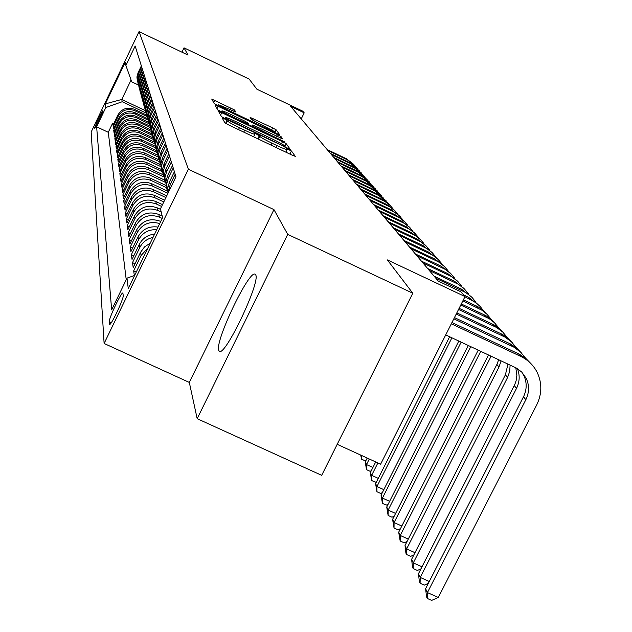 <?xml version="1.0" encoding="UTF-8"?>
<svg xmlns="http://www.w3.org/2000/svg" width="632" height="632" viewBox="0 0 632 632"><rect width="100%" height="100%" fill="white"/><g stroke="black" fill="none" stroke-linecap="round" stroke-linejoin="round"><path stroke-width="0.95" d="M224.471 118.855L222.203 118.002L224.842 122.766L228.634 124.915L292.134 155.148L295.302 156.349L291.439 150.993L286.604 148.67L287.149 149.476C286.723 149.855 283.373 148.583 277.093 145.644L271.871 143.156C265.053 139.846 261.008 137.571 259.744 136.338L256.695 134.213L254.475 133.36L254.925 134.11C254.467 134.49 251.046 133.186 244.671 130.2L239.433 127.704C232.592 124.385 228.587 122.126 227.417 120.941L224.471 118.855M218.688 350.341L219.351 351.305C225 356.969 260.716 281.912 255.691 274.896L255.067 274.209C249.016 269.706 214.762 341.43 218.688 350.341M94.595 128.122L94.634 128.201C95.092 128.857 103.293 111.501 102.929 110.647L102.89 110.584C99.73 115.648 96.965 121.502 94.595 128.122M234.519 109.952L211.736 99.066L214.272 103.656L217.787 105.623L279.865 134.979L276.16 129.837L272.653 127.877L250.13 117.386L251.504 119.488L274.367 131.503L266.42 128.422L227.583 109.889L218.174 104.588L235.768 111.99L234.519 109.952L233.848 111.327M287.718 234.369L273.956 209.611L189.316 382.431L197.176 418.684L287.718 234.369L412.799 293.224L387.337 259.894L465.034 296.574L460.815 291.747L438.284 281.114L290.657 106.35L304.205 112.844L302.728 111.161L256.861 89.167L249.166 79.103L184.015 47.827L181.929 52.164M273.956 209.611L188.375 169.234L139.056 31.6L188.06 55.102L184.015 47.827M221.769 112.701L218.609 111.485L221.405 116.549L225.111 118.634L290.278 149.397L286.193 143.725L282.496 141.655L221.769 112.701L220.608 115.111M217.748 109.944L215.085 105.125L218.182 106.326L277.456 134.6L281.05 136.615L282.709 138.914L255.462 126.195L252.405 125.018L253.369 126.503L285.04 142.137L217.748 109.944M412.799 293.224L321.68 475.327L197.176 418.684M113.776 123.596L112.686 123.082L112.994 125.231L117.836 115.103L118.066 116.501C121.984 110.047 127.514 108.096 134.648 110.647L147.011 116.509M114.313 127.214L113.199 126.684L113.515 128.889L118.421 118.626L118.658 120.064C122.632 113.523 128.233 111.548 135.461 114.131L148.062 120.104M114.866 130.919L113.721 130.382L114.044 132.649L119.021 122.245L119.266 123.722C123.287 117.094 128.968 115.095 136.299 117.71L149.01 123.73M115.443 134.735L114.266 134.181L114.59 136.504L119.638 125.965L119.883 127.482C123.967 120.767 129.726 118.737 137.152 121.391L149.966 127.459M116.027 138.645L114.819 138.076L115.158 140.47L120.27 129.781L120.522 131.345C124.662 124.536 130.5 122.482 138.037 125.168L150.985 131.298M116.628 142.674L115.387 142.089L115.735 144.546L120.917 133.715L121.186 135.311C125.381 128.415 131.298 126.329 138.937 129.054L152.059 135.256M117.252 146.814L115.972 146.205L116.328 148.741L121.589 137.752L121.858 139.403C126.116 132.404 132.12 130.287 139.87 133.052L153.197 139.348M117.892 151.072L116.572 150.448L116.944 153.047L122.276 141.908L122.561 143.606C126.874 136.512 132.965 134.363 140.825 137.16L154.405 143.575M118.547 155.448L117.189 154.808L117.576 157.487L122.987 146.19L123.272 147.935C127.656 140.739 133.842 138.558 141.813 141.394L155.67 147.935M119.227 159.959L117.829 159.304L118.224 162.061L123.714 150.598L124.014 152.391C128.462 145.091 134.735 142.871 142.832 145.755L156.997 152.438M119.93 164.604L118.484 163.925L118.887 166.769L124.465 155.132L124.773 156.989C129.291 149.571 135.659 147.327 143.875 150.25L158.126 156.965M120.649 169.392L119.164 168.689L119.582 171.62L125.239 159.809L125.563 161.721C130.145 154.192 136.615 151.917 144.957 154.88L159.335 161.658M121.391 174.321L119.859 173.603L120.285 176.628L126.045 164.636L126.368 166.603C131.029 158.964 137.594 156.649 146.063 159.651L160.623 166.508M122.158 179.409L120.578 178.674L121.02 181.787L126.866 169.613L127.206 171.643C131.938 163.886 138.606 161.531 147.216 164.581L161.997 171.541M122.956 184.662L121.32 183.896L121.779 187.112L127.719 174.748L128.067 176.849C132.878 168.965 139.656 166.572 148.401 169.668L163.467 176.755M123.777 190.082L122.087 189.292L122.561 192.618L128.596 180.049L128.952 182.221C133.842 174.211 140.731 171.778 149.626 174.922L165.023 182.158M124.623 195.683L122.877 194.869L123.366 198.298L129.505 185.531L129.876 187.775C134.845 179.63 141.852 177.157 150.89 180.349L166.674 187.767M125.499 201.466L123.698 200.628L124.204 204.175L130.445 191.196L130.824 193.511C135.88 185.231 143.006 182.719 152.194 185.966L167.938 193.353M126.408 207.454L124.544 206.577L125.065 210.251L131.409 197.05L131.811 199.451C136.954 191.03 144.199 188.47 153.544 191.773L165.9 197.571M127.348 213.64L125.42 212.739L125.958 216.539L132.42 203.117L132.831 205.597C138.06 197.034 145.439 194.427 154.951 197.784L163.791 201.932M128.328 220.047L126.321 219.114L126.882 223.049L133.455 209.39L133.881 211.965C139.214 203.251 146.719 200.597 156.396 204.01L161.61 206.451M129.339 226.691L127.261 225.719L127.838 229.795L134.537 215.899L134.979 218.569C140.407 209.698 148.046 206.996 157.905 210.464L161.223 212.02M130.39 233.564L128.233 232.568L128.833 236.795L135.651 222.646L136.109 225.411C141.639 216.381 149.421 213.624 159.462 217.155L162.187 218.435M131.48 240.705L129.236 239.662L129.86 244.047L136.812 229.645L137.286 232.513C142.453 223.839 149.926 220.845 159.722 223.538M132.609 248.107L130.287 247.033L130.935 251.583L138.013 236.905L138.511 239.891C142.445 232.742 148.52 229.337 156.752 229.685M133.786 255.802L131.369 254.68L132.041 259.412L139.261 244.458L139.783 247.562C142.579 242.135 146.987 238.754 153.015 237.419M135.011 263.797L132.499 262.628L133.202 267.549L140.565 252.31L141.102 255.533L147.983 247.831M136.251 272.092L133.676 270.899L134.332 275.544M117.836 115.103C121.731 108.68 127.23 106.745 134.332 109.281L146.592 115.095M118.421 118.626C122.371 112.125 127.941 110.158 135.137 112.733L147.517 118.595M119.021 122.245C123.027 115.656 128.667 113.665 135.959 116.272L148.488 122.205M119.638 125.965C123.69 119.282 129.418 117.268 136.804 119.906L149.515 125.918M120.27 129.781C124.385 123.019 130.184 120.965 137.681 123.643L150.598 129.757M120.917 133.715C125.089 126.85 130.974 124.773 138.574 127.482L151.735 133.715M121.589 137.752C125.823 130.792 131.788 128.691 139.49 131.432L152.936 137.792M122.276 141.908C126.574 134.853 132.625 132.72 140.438 135.501L154.011 141.916M122.987 146.19C127.34 139.032 133.486 136.86 141.418 139.688L155.101 146.15M123.714 150.598C128.138 143.33 134.371 141.133 142.421 143.993L156.254 150.527M124.465 155.132C128.96 147.762 135.287 145.526 143.456 148.433L157.479 155.053M125.239 159.809C129.805 152.328 136.228 150.06 144.515 153.007L158.782 159.738M126.045 164.636C130.674 157.036 137.199 154.737 145.621 157.724L160.165 164.581M126.866 169.613C131.567 161.895 138.195 159.556 146.75 162.59L161.634 169.597M127.719 174.748C132.499 166.911 139.23 164.533 147.92 167.614L163.182 174.795L161.563 165.829L163.182 160.03L167.772 150.495M128.596 180.049C133.455 172.086 140.296 169.668 149.128 172.797L164.47 180.017M129.505 185.531C134.442 177.434 141.402 174.977 150.376 178.161L165.861 185.437M130.445 191.196C135.461 182.964 142.54 180.468 151.664 183.699L167.354 191.061M131.409 197.05C136.52 188.691 143.717 186.148 152.999 189.426L166.722 195.865M132.42 203.117C137.618 194.609 144.941 192.017 154.382 195.351L164.644 200.17M133.455 209.39C138.748 200.739 146.197 198.108 155.812 201.497L162.495 204.626M134.537 215.899C139.925 207.091 147.509 204.413 157.297 207.857L160.591 209.397M135.651 222.646C141.141 213.679 148.868 210.946 158.83 214.453L162.187 216.025M136.812 229.645C142.405 220.513 150.274 217.724 160.425 221.295L160.733 221.437M123.24 295.484L122.861 293.043C121.518 291.494 108.641 318.702 109.265 321.767L109.573 324.39C110.869 326.12 124.014 298.32 123.24 295.484M188.375 169.234L104.114 343.476L91.166 132.033L139.056 31.6M112.686 123.082L108.285 132.301L96.625 126.803L111.651 309.877L126.977 278.151L134.632 275.441M96.625 126.803L105.828 107.503L105.378 103.869L125.152 62.402L125.886 65.451L135.153 46.018L175.965 176.731L160.457 208.844L162.574 217.629L128.272 288.595L126.977 278.151M141.355 65.878L138.068 72.767L136.915 76.962L137.484 81.955M138.163 84.096L137.247 78.155L138.408 73.944L141.718 67.024M142.255 68.754L138.922 75.737L137.752 79.98L138.329 85.051M139.024 87.248L138.092 81.212L139.269 76.946L142.627 69.931M143.18 71.716L139.798 78.787L138.613 83.092L139.206 88.235M139.917 90.495L138.961 84.356L140.154 80.027L143.559 72.917M144.128 74.75L140.699 81.923L139.498 86.284L140.099 91.506M140.841 93.82L139.862 87.579L141.07 83.195L144.515 75.99M145.099 77.878L141.631 85.138L140.407 89.562L141.023 94.863M141.781 97.249L140.778 90.897L142.002 86.45L145.502 79.15M146.103 81.086L142.579 88.448L141.347 92.936L141.963 98.316M142.753 100.772L141.726 94.31L142.966 89.799L146.513 82.397M147.138 84.388L143.559 91.853L142.303 96.404L142.943 101.87M143.748 104.399L142.698 97.818L143.962 93.244L147.556 85.739M148.196 87.785L144.57 95.361L143.298 99.975L143.946 105.528M144.775 108.127L143.701 101.428L144.981 96.791L148.631 89.175M149.286 91.285L145.605 98.971L144.317 103.648L144.973 109.296M145.834 111.967L144.728 105.141L146.031 100.441L149.737 92.714M150.416 94.887L146.679 102.684L145.368 107.424L146.039 113.168M146.924 115.925L145.795 108.973L147.114 104.201L150.874 96.356M151.569 98.592L147.777 106.508L146.442 111.327L147.13 117.165M148.054 120.009L146.885 112.915L148.228 108.072L152.043 100.109M152.762 102.424L148.915 110.458L147.556 115.34L148.259 121.281M149.215 124.212L148.014 116.983L149.373 112.069L153.252 103.98M153.995 106.366L150.084 114.518L148.71 119.488L149.429 125.531M150.408 128.549L149.176 121.178L150.566 116.185L154.5 107.977M155.267 110.434L151.293 118.721L149.895 123.761L150.629 129.916M151.648 133.028L150.376 125.507L151.783 120.435L155.788 112.101M156.578 114.637L152.541 123.05L151.119 128.17L151.87 134.434M152.92 137.65L151.617 129.979L153.047 124.82L157.115 116.351M157.937 118.974L153.829 127.522L152.383 132.728L153.149 139.103M154.24 142.429L152.897 134.592L154.35 129.355L158.49 120.744M159.335 123.453L155.156 132.143L153.687 137.436L154.469 143.93M155.606 147.367L154.224 139.364L155.701 134.039L159.904 125.286M160.781 128.091L156.531 136.923L155.037 142.303L155.843 148.923M157.013 152.478L155.59 144.294L157.091 138.882L161.373 129.987M162.274 132.886L157.953 141.868L156.436 147.335L157.257 154.09M158.474 157.763L157.005 149.397L158.537 143.891L162.89 134.845M163.822 137.847L159.43 146.987L157.881 152.541L158.719 159.43M159.991 163.238L158.474 154.682L160.03 149.081L164.462 139.877M165.426 142.982L160.955 152.28L159.375 157.937L160.236 164.968M161.555 168.91L159.991 160.157L161.579 154.453L166.09 145.091M167.093 148.307L162.535 157.779L160.931 163.53L161.816 170.703M168.815 153.829L164.17 163.467L162.535 169.329L163.443 176.652M164.873 180.894L163.198 171.714L164.841 165.805L169.526 156.096M170.608 159.564L165.868 169.376L164.209 175.348L165.142 182.83M166.627 187.238L164.889 177.821L166.572 171.801L171.343 161.91M172.465 165.513L167.638 175.514L165.94 181.597L166.895 189.245M168.088 193.044L166.65 184.165L168.365 178.034L173.223 167.954M174.393 171.699L169.471 181.89L167.741 188.091L167.994 193.242M168.396 192.397L170.229 184.512L175.19 174.235M133.676 270.899L141.102 255.533M132.499 262.628L139.783 247.562M131.369 254.68L138.511 239.891M130.287 247.033L137.286 232.513M129.236 239.662L136.109 225.411M128.233 232.568L134.979 218.569M127.261 225.719L133.881 211.965M126.321 219.114L132.831 205.597M125.42 212.739L131.811 199.451M124.544 206.577L130.824 193.511M123.698 200.628L129.876 187.775M122.877 194.869L128.952 182.221M122.087 189.292L128.067 176.849M121.32 183.896L127.206 171.643M120.578 178.674L126.368 166.603M119.859 173.603L125.563 161.721M119.164 168.689L124.773 156.989M118.484 163.925L124.014 152.391M117.829 159.304L123.272 147.935M117.189 154.808L122.561 143.606M116.572 150.448L121.858 139.403M115.972 146.205L121.186 135.311M115.387 142.089L120.522 131.345M114.819 138.076L119.883 127.482M114.266 134.181L119.266 123.722M113.721 130.382L118.658 120.064M113.199 126.684L118.066 116.501M108.285 132.301L126.226 279.7M145.328 110.632L121.771 99.453L122.213 101.728L146.008 113.017M337.196 444.32L380.622 464.188L465.034 296.574M189.316 382.431L104.114 343.476M301.251 118.887L304.205 112.844M131.069 80.003L121.771 99.453L105.378 103.869M138.313 84.972L131.717 81.828L125.886 65.451M150.226 243.178L144.546 246.875L140.565 252.31M154.619 234.101C147.627 234.851 142.516 238.303 139.261 244.458M158.016 227.062C149.089 225.845 142.421 229.132 138.013 236.905M122.213 101.728L105.828 107.503M225.15 118.563L222.575 117.331M225.972 118.374L282.923 145.739L285.095 146.569L284.59 145.85C283.27 144.602 279.281 142.366 272.621 139.135L235.775 121.573C229.487 118.626 226.09 117.323 225.585 117.67L225.703 118.919M230.222 114.155C225.087 111.745 222.306 110.671 221.895 110.94C222.583 111.785 225.806 113.602 231.557 116.406L248.676 124.267L247.752 122.813L244.15 120.799L230.222 114.155M521.748 372.05L523.912 375.677C527.041 382.676 526.898 389.723 523.486 396.817L425.597 588.732L427.429 592.579L438.292 597.469L536.766 404.788C542.027 393.87 542.153 383.055 537.161 372.359C533.519 365.241 528.06 359.932 520.792 356.424L451.319 323.797M530.825 363.503L526.093 358.652L519.465 354.268L451.959 322.533M445.726 334.905L516.202 367.974L521.7 372.003L526.29 378.457C529.434 385.488 529.284 392.567 525.856 399.693L427.429 592.579L427.295 598.449L426.561 596.9L425.597 588.732M438.292 597.469L431.632 600.4L427.295 598.449M525.8 358.407L520.586 352.103L513.99 347.205L453.831 318.812M521.4 352.909L516.763 348.161L510.293 343.871L454.448 317.596M517.45 368.677C520.002 375.274 519.694 381.831 516.534 388.348L420.217 577.427L429.278 581.511M515.807 367.769L516.873 375.463L516.131 380.646L514.827 384.39L418.463 573.738L420.217 577.427L420.098 583.21L419.395 581.716L418.463 573.738M428.346 583.352L424.356 585.129L420.098 583.21M516.589 348.011L511.486 341.88L505.047 337.117L456.241 314.033M512.362 342.742L507.82 338.096L502.448 334.415L456.825 312.872M510.103 365.083L509.7 371.418L507.583 377.462L413.296 562.883L421.986 566.809M507.97 364.079L505.403 374.815L411.606 559.336L413.296 562.883L413.194 568.579L412.522 567.149L411.606 559.336M420.952 568.847L417.365 570.459L413.194 568.579M507.741 338.033L502.748 332.061L496.468 327.423L458.548 309.451M503.672 332.969L499.225 328.435L493.963 324.824L459.108 308.337M501.105 360.864L498.988 367.01L406.645 548.908L414.995 552.684M498.688 359.727L496.894 364.459L405.025 545.495L406.645 548.908L406.558 554.517L405.91 553.142L405.025 545.495M413.857 554.912L410.65 556.365L406.558 554.517M499.241 328.45L494.358 322.628L489.318 318.757L460.76 305.051M495.33 323.584L490.969 319.144L485.818 315.613L461.297 303.984M491.111 356.179L400.253 535.47L408.272 539.104M488.497 354.955L398.689 532.191L400.253 535.47L400.175 541L398.689 532.191M407.048 541.513L404.188 542.817L400.175 541M491.072 319.231L487.169 314.428L482.406 310.462L462.885 300.832M487.304 314.554L483.796 310.873L478.866 307.255L463.406 299.805M478.219 350.136L392.591 519.378L394.092 522.538L401.81 526.037M480.755 351.321L394.092 522.538L394.036 527.989L392.591 519.378M400.498 528.613L397.978 529.774L394.036 527.989M483.204 310.359L480.225 306.552L475.714 302.507L464.931 296.771M479.57 305.864L468.644 297.301L463.58 294.907M468.336 345.507L386.721 507.038L388.167 510.079L395.593 513.453M470.769 346.644L388.167 510.079L388.119 515.459L386.721 507.038M394.21 516.186L391.99 517.213L388.119 515.459M475.627 301.82L471.891 297.245L466.329 292.829L435.819 278.191M472.128 297.49L461.407 289.093L434.16 276.224M458.816 341.043L381.064 495.148L382.455 498.079L389.604 501.334M461.163 342.141L382.455 498.079L382.423 503.38L381.064 495.148M388.151 504.202L386.223 505.11L382.423 503.38M468.336 293.588L463.825 288.326L458.216 284.21L429.262 270.433M464.947 289.417L454.432 281.185L427.659 268.529M449.636 336.738L375.606 483.685L376.949 486.514L383.837 489.65M451.904 337.804L376.949 486.514L376.925 491.736L375.606 483.685M382.32 492.652L380.662 493.442L376.925 491.736M461.297 285.656L456.873 280.513L451.382 276.492L422.942 262.944M458.026 281.635L447.701 273.561L421.394 261.111M375.708 461.937L370.336 472.618L371.632 475.343L378.276 478.377M377.881 462.932L371.632 475.343L371.624 480.502L370.336 472.618M376.704 481.505L375.29 482.177L371.624 480.502M454.503 278.001L450.166 272.969L445.75 269.611L416.836 255.723M451.343 274.122L441.207 266.198L415.343 253.953M367.2 458.05L365.249 461.929L366.505 464.567L372.912 467.49M369.293 459.006L366.505 464.567L366.497 469.647L365.249 461.929M371.284 470.737L370.107 471.298L366.497 469.647M447.946 270.607L443.688 265.693L438.418 261.846L410.942 248.747M444.889 266.862L434.934 259.088L409.504 247.041M366.054 460.325L365.099 460.791L361.551 459.164L360.722 455.087M361.551 459.164L361.543 455.459M441.61 263.465L437.431 258.654L433.189 255.439L405.254 242.009M438.655 259.855L428.875 252.215L403.856 240.358M435.48 256.56L432.138 252.579L427.216 248.708L399.748 235.491M432.628 253.069L423.013 245.564L398.397 233.895M429.555 249.885L425.526 245.279L420.564 241.677L394.423 229.187M426.79 246.512L417.341 239.133L393.12 227.646M423.827 243.423L419.861 238.912L414.995 235.381L389.273 223.088M421.141 240.16L411.851 232.908L388.009 221.595M418.273 237.174L414.379 232.75L409.599 229.282L384.28 217.179M415.674 234.006L406.534 226.88L383.055 215.733M412.894 231.115L409.07 226.777L404.377 223.38L379.445 211.459M410.373 228.049L401.383 221.042L378.26 210.053M407.679 225.237L403.919 220.987L400.127 218.143L374.76 205.913M405.238 222.274L396.382 215.378L373.615 204.555M402.623 219.541L398.926 215.378L394.392 212.107L370.218 200.534M400.253 216.665L391.54 209.887L369.104 199.214M397.726 214.019L394.076 209.935L389.628 206.719L365.81 195.312M395.419 211.23L386.839 204.555L364.727 194.032M392.962 208.663L389.375 204.642L384.999 201.49L361.528 190.248M390.718 205.953L382.273 199.38L360.477 189M388.34 203.457L378.939 195.596L357.372 185.326M386.16 200.826L377.841 194.348L356.353 184.117M383.845 198.393L374.594 190.674L353.335 180.547M381.728 195.841L373.528 189.466L352.34 179.37M379.484 193.479L370.384 185.895L349.409 175.901M377.423 190.998L369.341 184.718L348.445 174.756M375.242 188.707L366.276 181.242L345.593 171.383M373.236 186.29L365.272 180.104L344.653 170.269M371.118 184.054L362.294 176.723L341.88 166.99M369.167 181.708L361.314 175.609L340.972 165.908M367.097 179.535L358.407 172.323L338.27 162.716M365.201 177.252L357.459 171.24L337.377 161.658M363.195 175.135L354.631 168.041L334.755 158.553M361.338 172.915L353.699 166.982L333.886 157.526M359.387 170.853L350.95 163.87L331.334 154.5M357.586 168.689L350.049 162.843L330.489 153.505M355.682 166.674L347.371 159.801L327.992 150.55M353.92 164.573L346.486 158.806L327.178 149.579M134.332 109.281L134.648 110.647M135.137 112.733L135.461 114.131M135.959 116.272L136.299 117.71M136.804 119.906L137.152 121.391M137.681 123.643L138.037 125.168M138.574 127.482L138.937 129.054M139.49 131.432L139.87 133.052M140.438 135.501L140.825 137.16M141.418 139.688L141.813 141.394M142.421 143.993L142.832 145.755M143.456 148.433L143.875 150.25M144.515 153.007L144.957 154.88M145.621 157.724L146.063 159.651M146.75 162.59L147.216 164.581M147.92 167.614L148.401 169.668M149.128 172.797L149.626 174.922M150.376 178.161L150.89 180.349M151.664 183.699L152.194 185.966M152.999 189.426L153.544 191.773M154.382 195.351L154.951 197.784M155.812 201.497L156.396 204.01M157.297 207.857L157.905 210.464M158.83 214.453L159.462 217.155M160.425 221.295L160.552 221.824M138.068 72.767L138.408 73.944M138.922 75.737L139.269 76.946M139.798 78.787L140.154 80.027M140.699 81.923L141.07 83.195M141.631 85.138L142.002 86.45M142.579 88.448L142.966 89.799M143.559 91.853L143.962 93.244M144.57 95.361L144.981 96.791M145.605 98.971L146.031 100.441M146.679 102.684L147.114 104.201M147.777 106.508L148.228 108.072M148.915 110.458L149.373 112.069M150.084 114.518L150.566 116.185M151.293 118.721L151.783 120.435M152.541 123.05L153.047 124.82M153.829 127.522L154.35 129.355M155.156 132.143L155.701 134.039M156.531 136.923L157.091 138.882M157.953 141.868L158.537 143.891M159.43 146.987L160.03 149.081M160.955 152.28L161.579 154.453M162.535 157.779L163.182 160.03M164.17 163.467L164.841 165.805M165.868 169.376L166.572 171.801M167.638 175.514L168.365 178.034M169.471 181.89L170.229 184.512M109.944 324.287L109.431 324.05M111.272 322.691L109.265 321.767M226.122 123.619L227.417 120.941M238.509 129.615L239.433 127.704M243.747 132.112L244.671 130.2M257.809 138.803L259.325 135.69M258.409 139.087L259.744 136.338M270.946 145.06L271.871 143.156M276.168 147.548L277.093 145.644M289.922 154.09L291.439 150.993M225.616 123.335L227.078 120.325M281.477 143.733L282.496 141.655M284.921 146.316L286.193 143.725M284.819 147.09L285.064 146.592L284.835 147.098M225.166 118.666L225.608 117.742M217.045 108.672L218.182 106.326M276.626 136.291L277.456 134.6M280.347 138.053L281.05 136.615M252.405 125.018L251.718 126.447L252.421 125.041M253.077 127.095L253.369 126.503M248.384 124.86L248.645 124.322M252.35 120.064L253.084 118.54M271.76 129.71L272.653 127.877M274.723 132.791L276.16 129.837M213.655 102.542L214.762 100.243M230.269 109.636L231.051 108.017M520.792 356.424L518.438 353.762M525.856 399.693L523.486 396.817M511.541 345.933L509.289 343.381M516.534 388.348L514.258 385.591M502.661 335.876L500.505 333.42M507.583 377.462L505.403 374.815M494.137 326.215L492.059 323.853M498.988 367.01L496.894 364.459M485.953 316.924L483.954 314.657M490.732 356.962L489.452 355.397M478.076 307.997L476.149 305.817M470.492 299.394L468.644 297.301M463.185 291.115L461.407 289.093M456.154 283.136L454.432 281.185M449.36 275.441L447.701 273.561M442.811 268.015L441.207 266.198M436.483 260.842L434.934 259.088M430.368 253.906L428.875 252.215M424.459 247.207L423.013 245.564M418.739 240.721L417.341 239.133M413.209 234.448L411.851 232.908M407.845 228.373L406.534 226.88M402.655 222.488L401.383 221.042M397.623 216.776L396.382 215.378M392.741 211.238L391.54 209.887M388.001 205.874L386.839 204.555M383.403 200.66L382.273 199.38M378.939 195.596L377.841 194.348M374.594 190.674L373.528 189.466M370.384 185.895L369.341 184.718M366.276 181.242L365.272 180.104M362.294 176.723L361.314 175.609M358.407 172.323L357.459 171.24M354.631 168.041L353.699 166.982M350.95 163.87L350.049 162.843M347.371 159.801L346.486 158.806M167.741 188.091L168.483 190.753M165.94 181.597L166.65 184.165M164.209 175.348L164.889 177.821M162.535 169.329L163.198 171.714M160.931 163.53L161.563 165.829M159.375 157.937L159.991 160.157M157.881 152.541L158.474 154.682M156.436 147.335L157.005 149.397M155.037 142.303L155.59 144.294M153.687 137.436L154.224 139.364M152.383 132.728L152.897 134.592M151.119 128.17L151.617 129.979M149.895 123.761L150.376 125.507M148.71 119.488L149.176 121.178M147.556 115.34L148.014 116.983M146.442 111.327L146.885 112.915M145.368 107.424L145.795 108.973M144.317 103.648L144.728 105.141M143.298 99.975L143.701 101.428M142.303 96.404L142.698 97.818M141.347 92.936L141.726 94.31M140.407 89.562L140.778 90.897M139.498 86.284L139.862 87.579M138.613 83.092L138.961 84.356M137.752 79.98L138.092 81.212M136.915 76.962L137.247 78.155M253.614 136.804L254.886 134.205M285.838 152.154L287.102 149.571M225.111 118.642L225.585 117.67M221.39 111.983L221.895 110.94M248.408 124.867L248.676 124.314M217.692 105.576L218.174 104.588M273.925 132.404L274.335 131.567M526.29 378.457L523.912 375.677"/></g></svg>
